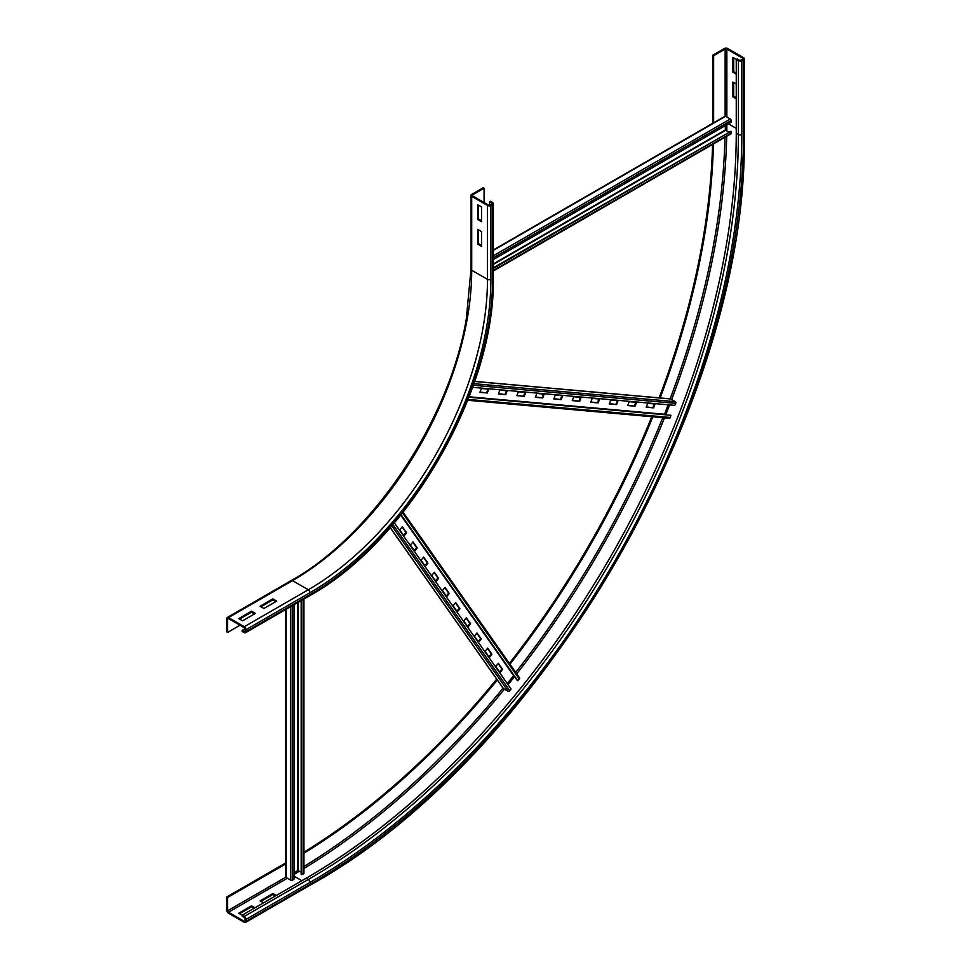 <?xml version="1.0" encoding="UTF-8"?>
<svg xmlns="http://www.w3.org/2000/svg" width="971" height="971" viewBox="0 0 971 971"><rect width="100%" height="100%" fill="white"/><g stroke="black" fill="none" stroke-linecap="round" stroke-linejoin="round"><path stroke-width="1.46" d="M263.918 608.489L260.07 606.268L272.875 598.876L276.711 601.098L263.918 608.489M275.861 601.595L272.875 599.872L260.932 606.766M272.875 598.876L272.875 599.872M242.58 620.809L238.745 618.588L251.538 611.196L255.385 613.417L242.58 620.809M254.523 613.903L251.538 612.179L239.594 619.085M251.538 611.196L251.538 612.179M478.533 229.86L478.533 243.648L481.519 245.372M477.683 244.146L477.683 229.362L481.519 231.584L481.519 246.367L477.683 244.146L478.533 243.648M228.501 618.588L244.291 627.703A1.202 0.692 60 0 1 245.141 629.184L245.141 631.15A1.202 0.692 60 0 1 244.291 631.648L242.155 630.41L242.155 631.393L244.291 632.631A2.415 1.396 -120 0 0 245.493 632.752A2.415 1.396 -120 0 0 245.991 631.648L245.991 629.669A2.415 1.396 -120 0 0 244.291 626.72L228.501 617.605A2.415 1.396 -120 0 0 227.287 617.483A2.415 1.396 -120 0 0 226.789 618.588L226.789 631.89L227.651 632.388L227.651 619.085A1.202 0.692 60 0 1 228.501 618.588L227.651 619.085M240.019 625.239L227.651 632.388M245.068 628.735L242.155 630.41M478.533 205.221L478.533 219.021L481.519 220.745M477.683 219.507L477.683 204.735L481.519 206.944L481.519 221.728L477.683 219.507L478.533 219.021M484.08 188.228L483.23 187.731L471.712 194.382A2.415 1.396 0 0 0 470.996 195.365A2.415 1.396 0 0 0 471.712 196.36L487.491 205.464A2.415 1.396 0 0 0 490.901 205.464L492.613 204.48A2.415 1.396 0 0 0 493.317 203.497A2.415 1.396 0 0 0 492.613 202.514L490.476 201.276L489.627 201.774L491.763 203.012A1.202 0.692 180 0 1 491.763 203.995L490.052 204.978A1.202 0.692 180 0 1 488.352 204.978L472.561 195.863A1.202 0.692 180 0 1 472.561 194.88L484.08 188.228L484.08 202.514M489.627 205.136L489.627 201.774M275.436 895.966L272.875 894.497L260.932 901.391M263.481 902.872L260.07 900.894L272.875 893.514L276.286 895.48M272.875 893.514L272.875 894.497M254.099 908.286L251.538 906.817L239.594 913.711M306.156 878.233L308.293 879.471A2.415 1.396 60 0 1 309.992 882.421A610.662 352.57 -60 0 0 741.795 134.52A2.415 1.396 180 0 1 738.385 134.52L736.249 133.294A608.247 351.174 -60 0 1 306.156 878.233L242.155 915.192L238.745 913.213L251.538 905.822L254.948 907.8M251.538 905.822L251.538 906.817M736.249 98.799L732.838 96.833L733.688 96.335L736.249 97.816M732.838 96.833L732.838 82.049L736.249 84.028M733.688 82.547L733.688 96.335M244.291 916.418L242.155 915.192L242.155 916.175L244.291 917.401A1.202 0.692 60 0 1 245.141 918.882L245.141 920.848A1.202 0.692 60 0 1 244.291 921.345L228.501 912.23A1.202 0.692 60 0 1 227.651 910.749L227.651 897.447L226.789 896.961L226.789 910.264A2.415 1.396 -120 0 0 228.501 913.213L244.291 922.329A2.415 1.396 -120 0 0 245.493 922.45A2.415 1.396 -120 0 0 245.991 921.345L245.991 919.379A2.415 1.396 -120 0 0 244.291 916.418L308.293 879.471A608.247 351.174 -60 0 0 738.385 134.52L738.385 60.615A2.415 1.396 0 0 0 741.795 60.615L743.507 59.632A2.415 1.396 0 0 0 744.211 58.648A2.415 1.396 0 0 0 743.507 57.665L727.716 48.55A2.415 1.396 0 0 0 724.305 48.55L712.775 55.201L712.775 123.281M285.741 862.916L226.789 896.961M286.105 863.705L227.651 897.447M736.249 74.172L732.838 72.194L733.688 71.708L736.249 73.189M732.838 72.194L732.838 57.423L738.385 60.615M733.688 57.908L733.688 71.708M712.58 144.412A596.777 344.547 -60 0 1 659.127 397.867M651.772 416.717A596.777 344.547 -60 0 1 509.362 663.363M496.715 679.166A596.777 344.547 -60 0 1 303.947 852.174M713.454 143.902A596.777 344.547 -60 0 1 660.134 397.952M652.779 416.802A596.777 344.547 -60 0 1 509.945 664.2M497.298 679.991A596.777 344.547 -60 0 1 303.947 853.193M713.636 123.196L713.636 55.699L725.155 49.048A1.202 0.692 180 0 1 726.866 49.048L742.645 58.163A1.202 0.692 180 0 1 742.645 59.146L740.946 60.129A1.202 0.692 180 0 1 739.234 60.129L737.098 58.891L736.249 59.389L736.249 133.294M713.636 55.699L712.775 55.201M493.317 249.984L724.973 116.241A1.202 0.692 60 0 1 725.58 116.289L730.277 119.008A1.202 0.692 60 0 1 731.127 120.562L730.993 122.37L493.317 259.597M725.361 125.623L725.361 129.968L728.481 132.02M493.317 268.457L730.993 131.243L731.127 133.209A1.202 0.692 60 0 1 730.872 133.84L493.317 270.994M730.993 131.243L493.317 267.79M480.014 392.041L487.284 393.012L479.892 392.345L481.385 388.497L488.777 389.165L487.284 393.012M486.641 392.636L488.025 389.092M498.487 393.692L505.757 394.663L498.366 393.995L499.871 390.148L507.25 390.803L505.757 394.663M505.126 394.287L506.498 390.743M516.96 395.343L524.243 396.314L516.851 395.646L518.344 391.799L525.736 392.454L524.243 396.314M523.6 395.937L524.971 392.393M535.446 396.993L542.716 397.964L535.324 397.297L536.817 393.449L544.209 394.105L542.716 397.964M542.073 397.588L543.444 394.044M553.919 398.644L561.189 399.615L553.798 398.947L555.291 395.1L562.682 395.755L561.189 399.615M560.546 399.239L561.93 395.695M572.392 400.295L579.663 401.254L572.271 400.598L573.764 396.751L581.156 397.406L579.663 401.254M579.019 400.889L580.403 397.345M590.866 401.945L598.136 402.904L590.744 402.249L592.249 398.401L599.629 399.057L598.136 402.904M597.505 402.54L598.876 398.996M609.339 403.596L616.621 404.555L609.23 403.9L610.723 400.052L618.114 400.707L616.621 404.555M615.978 404.191L617.35 400.647M627.824 405.247L635.095 406.206L627.703 405.55L629.196 401.703L636.588 402.358L635.095 406.206M634.451 405.842L635.823 402.297M646.298 406.898L653.568 407.856L646.176 407.201L647.669 403.353L655.061 404.009L653.568 407.856M652.925 407.492L654.308 403.948M670.014 398.911A1.202 0.947 95.1 0 1 670.658 398.972L675.355 401.678A1.202 0.947 95.1 0 1 675.743 403.353L674.796 405.393L472.61 387.332M668.133 404.798L664.455 414.471M468.92 397.236L670.949 415.285L670.269 417.469A1.202 0.947 95.1 0 1 668.958 418.173M670.949 415.285L469.017 397.005M404.009 535.992L399.736 529.923L402.322 526.695L406.594 532.776L404.009 535.992M403.572 535.361L405.951 532.399L402.128 526.95M405.951 532.399L406.594 532.776M414.678 551.164L410.405 545.095L412.991 541.879L417.263 547.947L414.678 551.164M414.241 550.545L416.62 547.571L412.796 542.134M416.62 547.571L417.263 547.947M425.347 566.336L421.074 560.267L423.659 557.051L427.932 563.119L425.347 566.336M424.91 565.717L427.289 562.755L423.453 557.305M427.289 562.755L427.932 563.119M436.003 581.52L431.743 575.439L434.328 572.222L438.601 578.291L436.003 581.52M435.566 580.889L437.957 577.927L434.122 572.477M437.957 577.927L438.601 578.291M446.672 596.692L442.412 590.623L444.997 587.406L449.257 593.475L446.672 596.692M446.235 596.073L448.626 593.099L444.791 587.649M448.626 593.099L449.257 593.475M457.341 611.864L453.081 605.795L455.666 602.578L459.926 608.647L457.341 611.864M456.904 611.245L459.295 608.283L455.46 602.833M459.295 608.283L459.926 608.647M468.01 627.035L463.737 620.967L466.335 617.75L470.595 623.819L468.01 627.035M467.573 626.416L469.952 623.455L466.129 618.005M469.952 623.455L470.595 623.819M478.679 642.219L474.406 636.151L476.992 632.934L481.264 639.003L478.679 642.219M478.242 641.6L480.621 638.627L476.797 633.177M480.621 638.627L481.264 639.003M489.348 657.391L485.075 651.323L487.66 648.106L491.933 654.175L489.348 657.391M488.911 656.772L491.29 653.811L487.466 648.361M491.29 653.811L491.933 654.175M500.016 672.563L495.744 666.494L498.329 663.278L502.602 669.347L500.016 672.563M499.567 671.944L501.958 668.983L498.123 663.533M501.958 668.983L502.602 669.347M519.218 677.515A1.202 0.947 144.9 0 1 519.267 679.008L517.725 680.695L517.13 680.27L400.926 514.946M401.084 514.751L517.725 680.695M513.768 675.476L507.226 683.499M394.335 522.896L511.074 688.961L509.787 690.806A1.202 0.947 144.9 0 1 508.136 691.316L503.439 688.597A1.202 0.947 144.9 0 1 503.063 688.063M285.741 609.509L285.741 877.007A1.202 0.692 0 0 0 286.105 877.493L290.79 880.212A1.202 0.692 0 0 0 292.562 880.163L294.067 879.143L294.067 604.702M301.168 872.152L297.83 870.477L294.067 872.65M301.168 600.612L301.168 874.313L303.522 873.839A1.202 0.692 0 0 0 303.947 873.305L303.947 598.998M301.75 874.713L301.75 600.272M227.287 617.483L291.288 580.537A2.415 1.396 60 0 1 292.502 580.646L228.501 617.605M291.288 580.537C372.379 535.397 449.209 420.722 466.286 319.156L470.996 269.27A2.415 1.396 0 0 0 471.712 270.254A253.431 146.318 -60 0 1 292.502 580.646L308.293 589.761L244.291 626.72M471.712 196.36L471.712 270.254L487.491 279.369A253.431 146.318 -60 0 1 308.293 589.761A2.415 1.396 60 0 1 309.992 592.723L245.991 629.669M492.613 204.48L492.613 278.386A258.262 149.109 -60 0 1 309.992 594.689L245.991 631.648M309.992 594.689A2.415 1.396 60 0 1 309.494 595.793L245.493 632.752M245.141 631.15L244.291 631.648M487.491 205.464L487.491 279.369A2.415 1.396 0 0 0 490.901 279.369A255.846 147.713 -60 0 1 309.992 592.723M492.613 278.386A2.415 1.396 0 0 0 493.317 277.403L493.317 203.497M491.763 203.995L491.763 203.012M490.901 205.464L490.901 279.369M472.561 195.863L472.561 194.88M309.992 882.421L245.991 919.379M309.992 884.399A2.415 1.396 60 0 1 309.494 885.503C541.952 758.133 750.134 397.54 744.211 132.554A2.415 1.396 180 0 1 743.507 133.537A613.065 353.954 -60 0 1 309.992 884.399L245.991 921.345M285.79 877.189L227.651 910.749M287.38 878.233L228.501 912.23M294.067 876.182L301.884 880.697M245.141 920.848L244.291 921.345M724.985 137.251A613.065 353.954 -60 0 1 670.111 398.838M662.756 417.688A613.065 353.954 -60 0 1 515.71 672.393M503.063 688.184A613.065 353.954 -60 0 1 303.947 866.496M726.854 124.761A614.279 354.658 -60 0 1 726.806 131.049M726.709 136.256A614.279 354.658 -60 0 1 671.653 399.542M669.589 404.931A614.279 354.658 -60 0 1 665.815 414.581M664.516 417.846A614.279 354.658 -60 0 1 516.718 673.838M514.545 676.593A614.279 354.658 -60 0 1 508.064 684.701M504.435 689.167A614.279 354.658 -60 0 1 303.947 868.499M299.481 871.181A614.279 354.658 -60 0 1 294.067 874.373M728.432 123.851L736.249 128.366M741.795 134.52L741.795 60.615M743.507 133.537L743.507 59.632M742.645 58.163L742.645 59.146M725.155 49.048L725.155 116.18M726.866 49.048L726.866 117.03M731.127 120.562L493.317 257.861M730.277 119.008L493.317 255.81M725.58 116.289L493.317 250.384M493.317 263.942L725.361 129.968M493.317 264.428L725.58 130.332M731.127 133.209L493.317 270.508M675.743 403.353L473.338 385.281M675.355 401.678L473.884 383.679M670.658 398.972L474.649 381.457M469.09 396.787L664.48 414.241M670.269 417.469L468.071 399.409M519.267 679.008L402.54 512.931M400.768 515.128L513.574 675.61M503.439 688.597L390.281 527.605M508.136 691.316L391.823 525.833M509.787 690.806L392.927 524.546M292.562 605.576L292.562 880.163M290.79 606.596L290.79 880.212M286.105 609.303L286.105 877.493M297.83 870.477L297.83 602.53M298.267 870.477L298.267 602.287M303.522 599.241L303.522 873.839M309.494 595.793C407.881 541.842 495.793 389.589 493.317 277.403M470.996 269.27L470.996 195.365M309.494 885.503L245.493 922.45M744.211 58.648L744.211 132.554M474.673 381.385L670.342 398.863M467.731 400.27L669.274 418.27M403.111 512.203L519.473 677.746M390.221 527.666L503.196 688.378"/></g></svg>
